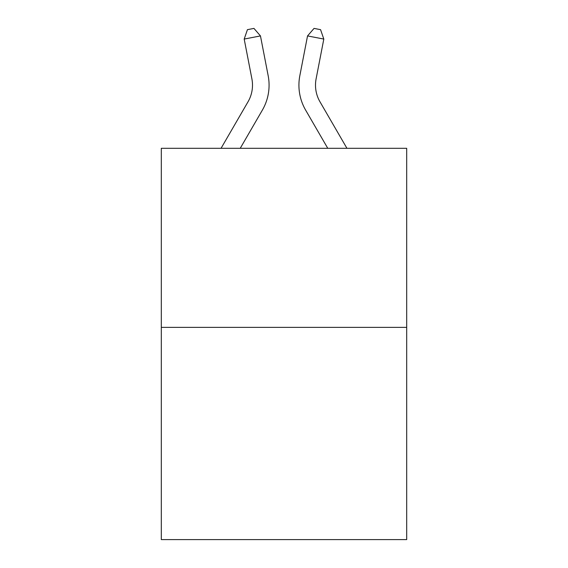 <?xml version="1.0" encoding="UTF-8"?>
<svg xmlns="http://www.w3.org/2000/svg" width="568" height="568" viewBox="0 0 568 568"><rect width="100%" height="100%" fill="white"/><g stroke="black" fill="none" stroke-linecap="round" stroke-linejoin="round"><path stroke-width="0.85" d="M406.695 327.367L406.695 148.298L161.305 148.298L161.305 539.6L406.695 539.6L406.695 327.367L161.305 327.367M221.066 148.298L248.024 101.786A33.164 33.164 0 0 0 251.894 78.853L244.19 39.071L260.464 35.919L268.167 75.7A49.743 49.743 0 0 1 262.373 110.1L240.236 148.298M346.934 148.298L319.976 101.786A33.164 33.164 0 0 1 316.106 78.853L323.81 39.071L307.536 35.919L299.833 75.7A49.743 49.743 0 0 0 305.627 110.1L327.764 148.298M307.536 35.919L299.833 75.7L307.536 35.919L299.833 75.7L307.536 35.919L299.833 75.7L307.536 35.919L299.833 75.7L307.536 35.919L299.833 75.7L307.536 35.919L299.833 75.7L307.536 35.919L299.833 75.7L307.536 35.919L299.833 75.7L307.536 35.919L314.054 28.4L320.565 29.664L323.81 39.071M248.024 101.786A33.164 33.164 0 0 0 251.894 78.853A33.164 33.164 0 0 1 248.024 101.786A33.164 33.164 0 0 0 251.894 78.853A33.164 33.164 0 0 1 248.024 101.786M319.976 101.786A33.164 33.164 0 0 1 316.106 78.853A33.164 33.164 0 0 0 319.976 101.786M244.19 39.071L247.435 29.664L253.946 28.4L260.464 35.919"/></g></svg>
